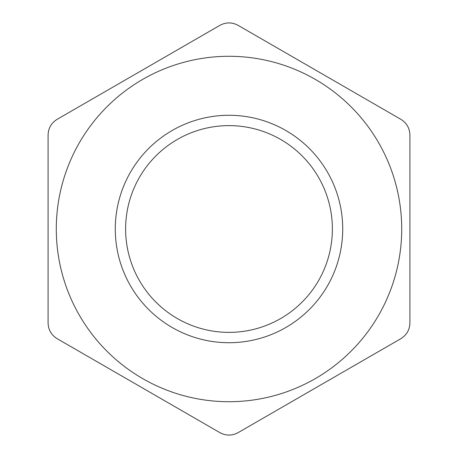 <?xml version="1.0" encoding="UTF-8"?>
<svg xmlns="http://www.w3.org/2000/svg" width="458" height="458" viewBox="0 0 458 458"><rect width="100%" height="100%" fill="white"/><g stroke="black" fill="none" stroke-linecap="round" stroke-linejoin="round"><path stroke-width="0.69" d="M57.136 338.674C51.342 335.05 48.33 329.829 48.09 323.005L48.09 134.996C48.33 128.171 51.348 122.95 57.136 119.326L219.954 25.322C225.989 22.121 232.017 22.121 238.046 25.322L400.865 119.326C406.658 122.95 409.67 128.171 409.91 134.996L409.91 323.005C409.67 329.829 406.652 335.05 400.865 338.674L238.046 432.678C232.011 435.879 225.983 435.879 219.954 432.678L57.136 338.674M382.258 149.365A172.718 172.718 0 0 0 145.982 77.545A172.718 172.718 0 0 0 79.423 315.356A172.718 172.718 0 0 0 312.018 380.455A172.718 172.718 0 0 0 382.258 149.365M332.376 229A103.376 103.376 0 0 1 177.309 318.528A103.376 103.376 0 0 1 177.309 139.472A103.376 103.376 0 0 1 332.376 229M342.716 229A113.716 113.716 0 0 0 172.139 130.519A113.716 113.716 0 0 0 172.139 327.481A113.716 113.716 0 0 0 342.716 229"/></g></svg>
